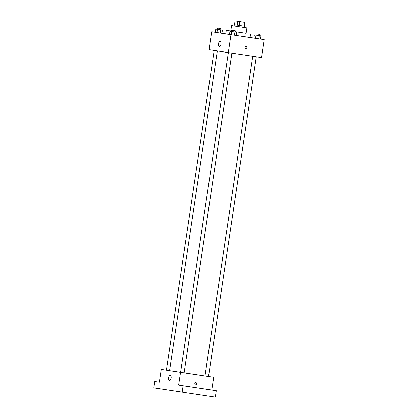 <?xml version="1.0" encoding="UTF-8"?>
<svg xmlns="http://www.w3.org/2000/svg" width="418" height="418" viewBox="0 0 418 418"><rect width="100%" height="100%" fill="white"/><g stroke="black" fill="none" stroke-linecap="round" stroke-linejoin="round"><path stroke-width="0.63" d="M238.082 21.344L243.851 22.211L238.082 21.344M235.068 20.9L244.958 22.379L235.068 20.9L234.493 24.735L237.199 25.148L237.774 21.313M234.493 24.735L244.556 26.24L244.958 22.379M244.384 26.214L243.856 26.141L244.431 22.306M237.199 25.148L243.856 26.141M244.363 27.52L231.577 25.608L246.923 27.901L244.363 27.51L244.556 26.24M239.206 25.446L239.775 21.611M230.762 31.042L226.29 30.373L230.767 31.026L231.577 25.608M235.099 31.7L246.108 33.335L246.923 27.901M235.099 31.711L246.113 33.32M250.586 34.004L250.058 37.521L236.128 35.457M229.487 34.459L225.762 33.889L226.29 30.373M250.063 37.495L260.534 39.093L261.015 35.896L254.369 34.903L261.015 35.896M229.963 31.282L229.482 34.475L231.154 34.731L236.128 35.467L236.609 32.275L229.963 31.282L236.609 32.275M217.323 29.349L215.766 29.119L215.286 32.317L216.958 32.573L211.686 31.778L230.976 34.71L264.134 39.637L258.883 38.853L259.364 35.655M225.767 33.868L221.932 33.299L222.407 30.112L217.323 29.354L217.512 28.074L221.044 28.602L217.512 28.074M215.766 29.119L217.433 29.375L216.958 32.573L221.932 33.309L220.281 33.069L220.756 29.871L222.407 30.112M211.686 31.778L209.01 49.679L228.301 52.611L261.459 57.538L264.134 39.637M228.301 52.611L230.976 34.71M218.421 43.916A2.586 1.301 98.4 0 1 220.087 41.554A2.586 1.301 98.4 0 1 220.991 44.303A2.586 1.301 98.4 0 1 219.325 46.67A2.586 1.301 98.4 0 1 218.421 43.916M246.197 46.283L246.197 46.283A1.134 0.977 -81.4 0 1 245.857 48.519A1.134 0.977 -81.4 0 1 246.197 46.283A1.134 0.977 -81.4 0 1 245.857 48.519M214.168 50.463L166.39 370.149L161.233 369.371L180.524 372.307L213.682 377.235L169.551 370.63L217.329 50.944M166.39 370.149L169.556 370.62M154.817 381.477L159.321 382.162L154.817 381.477L153.866 387.873L215.317 397.1L216.273 390.705L211.769 390.02L213.682 377.235M159.321 382.151L159.044 382.109L159.321 382.151L161.233 369.371M182.154 392.173L183.11 385.777L216.273 390.705M180.524 372.307L178.611 385.093L183.11 385.777M168.538 377.679A2.586 1.301 98.4 0 1 170.204 375.317A2.586 1.301 98.4 0 1 171.114 378.065A2.586 1.301 98.4 0 1 169.447 380.432A2.586 1.301 98.4 0 1 168.538 377.679M178.611 385.093L211.769 390.02M195.932 382.601A1.134 0.977 -81.4 0 1 195.932 382.606A1.134 0.977 -81.4 0 1 195.593 384.842A1.134 0.977 -81.4 0 1 195.932 382.601A1.134 0.977 -81.4 0 1 195.593 384.842M207.866 389.451L212.046 390.072L207.866 389.451M183.46 385.824L187.64 386.446L183.46 385.824M217.433 29.375L220.756 29.871M216.958 32.573L220.281 33.069M229.482 34.475L234.477 35.227L234.953 32.029M234.477 35.227L236.128 35.467M231.154 34.731L231.635 31.533M232.586 30.362L235.24 30.76L232.586 30.362M256.041 35.159L255.56 38.357L253.893 38.101L254.369 34.903M255.56 38.357L258.883 38.853M256.997 33.989L259.646 34.386L256.997 33.989M234.132 25.989L234.326 24.709M208.525 376.461L256.302 56.775M204.992 375.934L252.77 56.247M184.119 372.835L231.896 53.149M180.586 372.307L228.364 52.621M220.85 29.882L221.044 28.602M235.047 32.04L235.24 30.76M231.52 31.512L231.713 30.232M259.458 35.666L259.646 34.386M255.926 35.138L256.119 33.858"/></g></svg>
